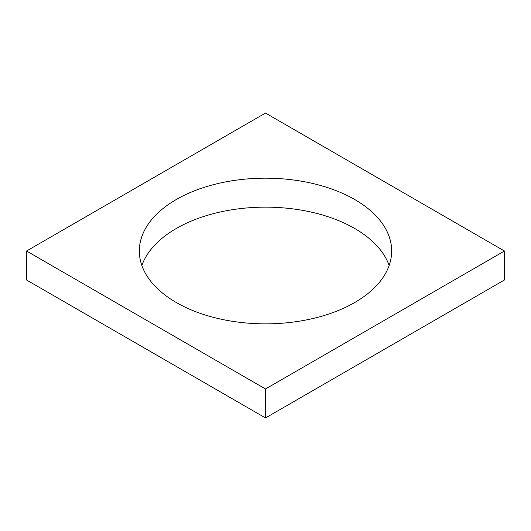 <?xml version="1.0" encoding="UTF-8"?>
<svg xmlns="http://www.w3.org/2000/svg" width="531" height="531" viewBox="0 0 531 531"><rect width="100%" height="100%" fill="white"/><g stroke="black" fill="none" stroke-linecap="round" stroke-linejoin="round"><path stroke-width="0.8" d="M504.45 251.017L265.5 113.057L26.55 251.017L26.55 279.983L265.5 417.943L504.45 279.983L504.45 251.017L265.5 388.971L265.5 417.943M26.55 251.017L265.5 388.971M176.292 302.517A126.159 72.84 0 0 0 313.781 318.308A126.159 72.84 0 0 0 391.659 251.017A126.159 72.84 0 0 0 265.5 178.177A126.159 72.84 0 0 0 139.341 251.017A126.159 72.84 0 0 0 176.292 302.517M389.137 265.5A126.159 72.84 0 0 0 265.5 207.15A126.159 72.84 0 0 0 141.863 265.5"/></g></svg>
